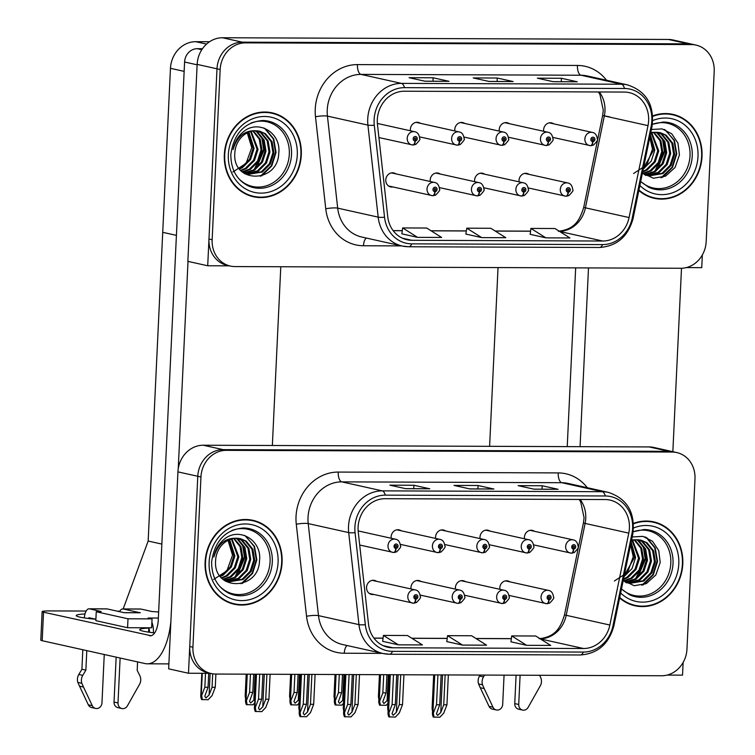 <?xml version="1.0" encoding="UTF-8"?>
<svg xmlns="http://www.w3.org/2000/svg" width="755" height="755" viewBox="0 0 755 755"><rect width="100%" height="100%" fill="white"/><g stroke="black" fill="none" stroke-linecap="round" stroke-linejoin="round"><path stroke-width="1.13" d="M376.585 581.322A7.163 6.38 102.5 0 0 374.518 580.406A7.163 6.38 102.5 0 0 366.552 587.371A7.163 6.38 102.5 0 0 371.413 594.393A7.163 6.38 102.5 0 0 373.678 594.44M421.007 581.492A7.163 6.38 102.5 0 0 418.931 580.576A7.163 6.38 102.5 0 0 410.965 587.541A7.163 6.38 102.5 0 0 411.031 588.976M465.42 581.661A7.163 6.38 102.5 0 0 463.353 580.746A7.163 6.38 102.5 0 0 455.388 587.711A7.163 6.38 102.5 0 0 455.444 589.145M490.014 531.124A7.163 6.38 102.5 0 0 487.947 530.208A7.163 6.38 102.5 0 0 479.982 537.173A7.163 6.38 102.5 0 0 480.038 538.608M445.601 530.954A7.163 6.38 102.5 0 0 443.534 530.038A7.163 6.38 102.5 0 0 435.559 537.003A7.163 6.38 102.5 0 0 435.626 538.438M401.188 530.784A7.163 6.38 102.5 0 0 399.112 529.868A7.163 6.38 102.5 0 0 391.147 536.833A7.163 6.38 102.5 0 0 391.213 538.268M509.842 581.831A7.163 6.38 102.5 0 0 507.766 580.916A7.163 6.38 102.5 0 0 499.801 587.881A7.163 6.38 102.5 0 0 499.867 589.315M534.436 531.293A7.163 6.38 102.5 0 0 532.36 530.378A7.163 6.38 102.5 0 0 524.395 537.343A7.163 6.38 102.5 0 0 524.461 538.777M667.127 675.083L682.529 675.14L683.124 662.437M676.763 452.556A26.869 23.943 102.5 0 0 672.195 452.047L226.264 450.339A26.869 23.943 102.5 0 0 200.953 476.99L192.921 647.214A26.869 23.943 102.5 0 0 211.155 673.535A26.869 23.943 102.5 0 0 215.713 674.045L661.644 675.753A26.869 23.943 102.5 0 0 686.965 649.102L694.987 478.878A26.869 23.943 102.5 0 0 676.763 452.556L653.745 447.441A26.869 23.943 102.5 0 0 649.177 446.932L203.246 445.233A26.869 23.943 102.5 0 0 177.935 471.875L168.648 668.836L188.486 673.252L210.23 673.328M649.177 446.932L669.024 451.339A26.869 23.943 102.5 0 1 673.592 451.849A26.869 23.943 102.5 0 0 669.024 451.339L223.093 449.64A26.869 23.943 102.5 0 0 197.782 476.282L188.486 673.252M498.036 267.572L489.608 446.328M209.569 41.733L195.772 41.685A26.869 23.943 -77.5 0 0 170.46 68.328L162.721 232.323L176.415 235.362L162.721 232.323L148.159 541.052L161.853 544.091M123.169 608.936L148.159 541.052M395.809 173.848A7.163 6.38 102.5 0 0 393.732 172.923A7.163 6.38 102.5 0 0 385.767 179.898A7.163 6.38 102.5 0 0 390.628 186.91A7.163 6.38 102.5 0 0 392.893 186.957M440.222 174.018A7.163 6.38 102.5 0 0 438.155 173.093A7.163 6.38 102.5 0 0 430.18 180.067A7.163 6.38 102.5 0 0 430.246 181.493M484.634 174.188A7.163 6.38 102.5 0 0 482.568 173.263A7.163 6.38 102.5 0 0 474.602 180.237A7.163 6.38 102.5 0 0 474.659 181.662M509.238 123.65A7.163 6.38 102.5 0 0 507.162 122.725A7.163 6.38 102.5 0 0 499.197 129.7A7.163 6.38 102.5 0 0 499.263 131.125M464.816 123.48A7.163 6.38 102.5 0 0 462.749 122.555A7.163 6.38 102.5 0 0 454.774 129.53A7.163 6.38 102.5 0 0 454.84 130.955M420.403 123.31A7.163 6.38 102.5 0 0 418.327 122.386A7.163 6.38 102.5 0 0 410.361 129.36A7.163 6.38 102.5 0 0 410.427 130.785M529.057 174.358A7.163 6.38 102.5 0 0 526.981 173.433A7.163 6.38 102.5 0 0 519.015 180.407A7.163 6.38 102.5 0 0 519.081 181.832M553.651 123.82A7.163 6.38 102.5 0 0 551.584 122.895A7.163 6.38 102.5 0 0 543.609 129.869A7.163 6.38 102.5 0 0 543.676 131.294M207.71 265.769L187.863 261.362L197.149 64.392A26.869 23.943 102.5 0 1 222.461 37.75L668.392 39.458A26.869 23.943 102.5 0 1 672.96 39.968L692.807 44.375A26.869 23.943 102.5 0 0 688.239 43.865L242.308 42.157A26.869 23.943 102.5 0 0 216.996 68.809L207.71 265.769L229.445 265.854M686.342 267.6L701.744 267.657L702.339 254.954M205.115 562.135A42.988 38.307 102.5 0 0 234.276 604.245A42.988 38.307 102.5 0 0 282.087 562.428A42.988 38.307 102.5 0 0 252.925 520.318A42.988 38.307 102.5 0 0 205.115 562.135M232.7 603.858A42.988 38.307 102.5 0 0 237.381 604.34M619.628 597.969A42.988 38.307 102.5 0 0 634.993 605.784A42.988 38.307 102.5 0 0 682.794 563.957A42.988 38.307 102.5 0 0 653.641 521.847A42.988 38.307 102.5 0 0 633.53 523.375M633.407 605.387A42.988 38.307 102.5 0 0 638.088 605.869M358.106 527.122A28.662 25.538 -77.5 0 1 385.107 498.696L605.104 499.546A28.662 25.538 -77.5 0 1 609.974 500.084A28.662 25.538 -77.5 0 1 628.792 533.115L609.861 625.036A28.662 25.538 -77.5 0 1 583.483 648.507L392.666 647.771A28.662 25.538 -77.5 0 1 387.796 647.233A28.662 25.538 -77.5 0 1 368.506 624.111L358.257 532.077A28.662 25.538 -77.5 0 1 358.106 527.122M354.897 527.113A32.238 28.728 102.5 0 0 355.067 532.681L365.326 624.715A32.238 28.728 102.5 0 0 392.496 651.338L583.313 652.065A32.238 28.728 102.5 0 0 612.994 625.659L631.916 533.738A32.238 28.728 102.5 0 0 605.274 495.978L385.267 495.138A32.238 28.728 102.5 0 0 354.897 527.113M672.195 452.047L669.024 451.339L223.093 449.64A26.869 23.943 102.5 0 0 197.782 476.282L189.75 646.516A26.869 23.943 102.5 0 0 207.974 672.828L211.155 673.535M557.511 489.259A7.163 3.19 90.2 0 1 557.756 489.24A7.163 3.19 90.2 0 1 558.068 489.278L542.194 485.748L518.138 485.654L534.021 489.183L558.068 489.278M542.033 489.183L542.194 485.748M429.236 488.768A7.163 3.19 90.2 0 1 429.482 488.749A7.163 3.19 90.2 0 1 429.793 488.787L413.91 485.257L389.863 485.163L405.737 488.693L429.793 488.787M413.749 488.693L413.91 485.257M493.374 489.013A7.163 3.19 90.2 0 1 493.619 488.995A7.163 3.19 90.2 0 1 493.93 489.032L478.057 485.503L454 485.408L469.874 488.938L493.93 489.032M477.887 488.938L478.057 485.503M382.662 641.316L398.376 644.836L422.423 644.93L407.464 635.512L383.417 635.417L382.653 641.344M510.937 641.807L526.65 645.327L550.706 645.421L535.748 636.003L511.692 635.908L510.937 641.835M462.513 645.081L486.569 645.176L471.601 635.757L447.555 635.663L446.79 641.59L462.513 645.081L447.555 635.663M398.376 644.836L383.417 635.417M526.65 645.327L511.692 635.908M656.482 523.083A42.988 38.307 102.5 0 0 652.046 521.535M255.775 521.545A42.988 38.307 102.5 0 0 251.33 519.997M224.329 154.652A42.988 38.307 102.5 0 0 253.491 196.772A42.988 38.307 102.5 0 0 301.302 154.954A42.988 38.307 102.5 0 0 272.14 112.835A42.988 38.307 102.5 0 0 224.329 154.652M251.915 196.376A42.988 38.307 102.5 0 0 256.596 196.857M638.843 190.487A42.988 38.307 102.5 0 0 654.207 198.301A42.988 38.307 102.5 0 0 702.018 156.483A42.988 38.307 102.5 0 0 672.856 114.373A42.988 38.307 102.5 0 0 652.745 115.902M652.631 197.914A42.988 38.307 102.5 0 0 657.312 198.386M377.321 119.639A28.662 25.538 -77.5 0 1 404.321 91.223L624.319 92.063A28.662 25.538 -77.5 0 1 629.189 92.61A28.662 25.538 -77.5 0 1 648.007 125.632L629.075 217.553A28.662 25.538 -77.5 0 1 602.698 241.024L411.881 240.298A28.662 25.538 -77.5 0 1 407.011 239.75A28.662 25.538 -77.5 0 1 387.721 216.628L377.472 124.594A28.662 25.538 -77.5 0 1 377.321 119.639M374.112 119.63A32.238 28.728 102.5 0 0 374.282 125.207L384.54 217.232A32.238 28.728 102.5 0 0 411.711 243.856L602.537 244.592A32.238 28.728 102.5 0 0 632.209 218.186L651.131 126.264A32.238 28.728 102.5 0 0 624.489 88.495L404.482 87.655A32.238 28.728 102.5 0 0 374.112 119.63M695.978 45.083L692.807 44.375A26.869 23.943 102.5 0 0 688.239 43.865L242.308 42.157A26.869 23.943 102.5 0 0 216.996 68.809L208.965 239.033A26.869 23.943 102.5 0 0 227.189 265.354L230.369 266.062A26.869 23.943 102.5 0 0 234.937 266.572L680.868 268.27A26.869 23.943 102.5 0 0 706.18 241.628L714.202 71.395A26.869 23.943 102.5 0 0 695.978 45.083A26.869 23.943 102.5 0 0 691.41 44.573L245.479 42.865A26.869 23.943 102.5 0 0 220.167 69.507L212.146 239.741A26.869 23.943 102.5 0 0 230.369 266.062M576.726 81.785A7.163 3.19 90.2 0 1 576.98 81.757A7.163 3.19 90.2 0 1 577.282 81.795L561.409 78.265L537.352 78.18L553.236 81.7L577.282 81.795M561.248 81.7L561.409 78.265M448.451 81.295A7.163 3.19 90.2 0 1 448.697 81.276A7.163 3.19 90.2 0 1 449.008 81.304L433.125 77.774L409.078 77.689L424.952 81.21L449.008 81.304M432.964 81.21L433.125 77.774M512.588 81.54A7.163 3.19 90.2 0 1 512.834 81.521A7.163 3.19 90.2 0 1 513.145 81.549L497.271 78.02L473.215 77.935L489.089 81.455L513.145 81.549M497.111 81.455L497.271 78.02M401.877 233.833L417.591 237.363L441.637 237.457L426.679 228.029L402.632 227.935L401.868 233.871M530.152 234.324L545.865 237.853L569.921 237.948L554.963 228.52L530.907 228.425L530.152 234.361M481.728 237.608L505.784 237.702L490.826 228.274L466.769 228.18L465.854 234.078L481.728 237.608L466.769 228.18M417.591 237.363L402.632 227.935M545.865 237.853L530.907 228.425M675.706 115.6A42.988 38.307 102.5 0 0 671.261 114.052M274.99 114.071A42.988 38.307 102.5 0 0 270.545 112.523M445.139 674.923L443.732 704.802L440.76 712.503L437.617 715.457L436.456 713.815L439.721 704.792L436.513 704.774L433.313 713.069L432.417 713.607L434.238 674.885M546.95 603.651L547.026 603.67A4.473 1.972 -92.6 0 0 547.262 603.689A4.473 1.972 -92.6 0 0 549.045 599.659A2.237 1.991 102.5 0 0 549.168 595.204A2.237 1.991 102.5 0 0 548.876 599.649L548.989 598.319A0.897 0.802 -77.5 0 1 548.262 597.422A0.897 0.802 -77.5 0 1 549.866 597.431A0.897 0.802 -77.5 0 1 549.055 598.319L549.045 599.659M548.876 599.649A4.473 2.01 93 0 1 546.648 603.689A4.473 2.01 93 0 1 546.497 603.66A6.72 5.983 -77.5 0 1 545.62 603.547A6.72 5.983 -77.5 0 1 541.061 596.96A6.72 5.983 -77.5 0 1 548.536 590.429C551.348 590.844 553.019 593.1 553.557 597.205C554.463 597.582 553.16 599.545 549.668 603.094L547.262 603.689M448.347 674.932L446.941 704.821L443.742 713.107L439.825 717.25L433.228 717.052C432.266 714.296 432.162 712.947 432.917 712.984L434.72 674.885M437.919 674.894L436.513 704.774M441.128 674.904L439.721 704.792M443.732 704.802L446.941 704.821M433.313 713.069L434.031 717.231M571.554 553.113L571.62 553.132A4.473 1.972 -92.6 0 0 571.856 553.151A4.473 1.972 -92.6 0 0 573.64 549.121A2.237 1.991 102.5 0 0 573.762 544.666A2.237 1.991 102.5 0 0 573.47 549.111L573.583 547.781A0.897 0.802 -77.5 0 1 572.856 546.884A0.897 0.802 -77.5 0 1 574.461 546.894A0.897 0.802 -77.5 0 1 573.649 547.781L573.64 549.121M573.47 549.111A4.473 2.01 93 0 1 571.252 553.151A4.473 2.01 93 0 1 571.101 553.122A6.72 5.983 -77.5 0 1 570.214 553.009A6.72 5.983 -77.5 0 1 565.665 546.422A6.72 5.983 -77.5 0 1 573.13 539.891C575.942 540.306 577.613 542.562 578.151 546.667C579.057 547.045 577.764 549.008 574.262 552.556L571.856 553.151M432.672 708.077L432.077 708.681L432.539 711.078M388.164 697.809L387.098 700.583L383.946 703.537L382.785 701.895L386.06 692.863L382.851 692.854L379.652 701.15L378.755 701.678L380.029 674.677M566.174 196.168L566.241 196.187A4.473 1.972 -92.6 0 0 566.476 196.206A4.473 1.972 -92.6 0 0 568.26 192.176A2.237 1.991 102.5 0 0 568.383 187.721A2.237 1.991 102.5 0 0 568.09 192.176L568.204 190.836A0.897 0.802 -77.5 0 1 567.477 189.949A0.897 0.802 -77.5 0 1 569.081 189.949A0.897 0.802 -77.5 0 1 568.27 190.836L568.26 192.176M568.09 192.176A4.473 2.01 93 0 1 565.873 196.206A4.473 2.01 93 0 1 565.721 196.187A6.72 5.983 -77.5 0 1 564.834 196.064A6.72 5.983 -77.5 0 1 560.285 189.486A6.72 5.983 -77.5 0 1 567.751 182.955C570.563 183.371 572.233 185.626 572.771 189.731C573.677 190.1 572.384 192.063 568.883 195.611L566.476 196.206M380.501 674.677L379.255 701.065C378.5 701.017 378.604 702.376 379.557 705.123L386.164 705.33L387.9 703.49M383.71 674.687L382.851 692.854M386.919 674.706L386.06 692.863M379.652 701.15L380.369 705.302M590.769 145.63L590.835 145.649A4.473 1.972 -92.6 0 0 591.071 145.668A4.473 1.972 -92.6 0 0 592.854 141.638A2.237 1.991 102.5 0 0 592.977 137.184A2.237 1.991 102.5 0 0 592.684 141.638L592.798 140.298A0.897 0.802 -77.5 0 1 592.071 139.411A0.897 0.802 -77.5 0 1 593.675 139.411A0.897 0.802 -77.5 0 1 592.873 140.298L592.854 141.638M592.684 141.638A4.473 2.01 93 0 1 590.467 145.668A4.473 2.01 93 0 1 590.316 145.649A6.72 5.983 -77.5 0 1 589.438 145.526A6.72 5.983 -77.5 0 1 584.88 138.948A6.72 5.983 -77.5 0 1 592.345 132.418C595.157 132.833 596.827 135.088 597.365 139.194C598.271 139.562 596.978 141.525 593.487 145.073L591.071 145.668M379.01 696.157L378.415 696.761L378.868 699.158M546.346 145.46L546.422 145.479A4.473 1.972 -92.6 0 0 546.658 145.498A4.473 1.972 -92.6 0 0 548.441 141.468A2.237 1.991 102.5 0 0 548.564 137.014A2.237 1.991 102.5 0 0 548.262 141.468L548.385 140.128A0.897 0.802 -77.5 0 1 547.658 139.241A0.897 0.802 -77.5 0 1 549.262 139.241A0.897 0.802 -77.5 0 1 548.451 140.128L548.441 141.468M548.262 141.468A4.473 2.01 93 0 1 546.044 145.498A4.473 2.01 93 0 1 545.893 145.479A6.72 5.983 -77.5 0 1 545.016 145.356A6.72 5.983 -77.5 0 1 540.457 138.778A6.72 5.983 -77.5 0 1 547.932 132.248C550.744 132.663 552.415 134.918 552.953 139.024C553.859 139.392 552.556 141.355 549.064 144.903L546.658 145.498M334.597 695.987L334.003 696.591L334.456 698.988M501.933 145.29L502.009 145.309A4.473 1.972 -92.6 0 0 502.235 145.328A4.473 1.972 -92.6 0 0 504.029 141.298A2.237 1.991 102.5 0 0 504.151 136.844A2.237 1.991 102.5 0 0 503.849 141.298L503.962 139.958A0.897 0.802 -77.5 0 1 503.236 139.071A0.897 0.802 -77.5 0 1 504.84 139.071A0.897 0.802 -77.5 0 1 504.038 139.958L504.029 141.298M503.849 141.298A4.473 2.01 93 0 1 501.631 145.328A4.473 2.01 93 0 1 501.48 145.309A6.72 5.983 -77.5 0 1 500.603 145.186A6.72 5.983 -77.5 0 1 496.044 138.609A6.72 5.983 -77.5 0 1 503.519 132.078C506.322 132.493 508.002 134.749 508.53 138.854C509.436 139.222 508.143 141.185 504.651 144.734L502.235 145.328M290.175 695.817L289.58 696.421L290.043 698.819M457.521 145.12L457.587 145.139A4.473 1.972 -92.6 0 0 457.823 145.158A4.473 1.972 -92.6 0 0 459.606 141.128A2.237 1.991 102.5 0 0 459.729 136.674A2.237 1.991 102.5 0 0 459.436 141.128L459.55 139.788A0.897 0.802 -77.5 0 1 458.823 138.901A0.897 0.802 -77.5 0 1 460.427 138.901A0.897 0.802 -77.5 0 1 459.616 139.788L459.606 141.128M459.436 141.128A4.473 2.01 93 0 1 457.209 145.158A4.473 2.01 93 0 1 457.068 145.139A6.72 5.983 -77.5 0 1 456.18 145.017A6.72 5.983 -77.5 0 1 451.632 138.439A6.72 5.983 -77.5 0 1 459.097 131.908C461.909 132.323 463.579 134.579 464.117 138.684C465.023 139.052 463.73 141.015 460.229 144.564L457.823 145.158M245.762 695.648L245.167 696.252L245.62 698.649M212.693 673.819L212.061 687.276L209.097 694.977L205.945 697.931L204.784 696.289L208.05 687.267L204.85 687.248L201.651 695.544L200.745 696.082L201.821 673.3M413.098 144.951L413.174 144.969A4.473 1.972 -92.6 0 0 413.41 144.988A4.473 1.972 -92.6 0 0 415.193 140.959A2.237 1.991 102.5 0 0 415.316 136.504A2.237 1.991 102.5 0 0 415.014 140.959L415.127 139.618A0.897 0.802 -77.5 0 1 414.41 138.731A0.897 0.802 -77.5 0 1 416.014 138.731A0.897 0.802 -77.5 0 1 415.203 139.618L415.193 140.959M415.014 140.959A4.473 2.01 93 0 1 412.796 144.988A4.473 2.01 93 0 1 412.645 144.969A6.72 5.983 -77.5 0 1 411.768 144.847A6.72 5.983 -77.5 0 1 407.209 138.269A6.72 5.983 -77.5 0 1 414.684 131.738C417.487 132.153 419.167 134.409 419.704 138.514C420.601 138.882 419.308 140.845 415.816 144.394L413.41 144.988M215.892 674.045L215.269 687.295L212.07 695.582L208.154 699.725L201.557 699.526C200.603 696.771 200.5 695.421 201.255 695.459L202.293 673.3M205.502 673.318L204.85 687.248M208.71 673.328L208.05 687.267M212.061 687.276L215.269 687.295M201.651 695.544L202.359 699.706M527.132 552.943L527.207 552.962A4.473 1.972 -92.6 0 0 527.443 552.981A4.473 1.972 -92.6 0 0 529.227 548.951A2.237 1.991 102.5 0 0 529.349 544.497A2.237 1.991 102.5 0 0 529.047 548.942L529.17 547.611A0.897 0.802 -77.5 0 1 528.443 546.714A0.897 0.802 -77.5 0 1 530.048 546.724A0.897 0.802 -77.5 0 1 529.236 547.611L529.227 548.951M529.047 548.942A4.473 2.01 93 0 1 526.83 552.981A4.473 2.01 93 0 1 526.679 552.953A6.72 5.983 -77.5 0 1 525.801 552.839A6.72 5.983 -77.5 0 1 521.243 546.252A6.72 5.983 -77.5 0 1 528.717 539.721C531.52 540.136 533.2 542.392 533.738 546.497C534.634 546.875 533.341 548.838 529.85 552.386L527.443 552.981M388.259 707.907L387.664 708.511L388.117 710.908M482.719 552.773L482.785 552.792A4.473 1.972 -92.6 0 0 483.021 552.811A4.473 1.972 -92.6 0 0 484.804 548.781A2.237 1.991 102.5 0 0 484.927 544.327A2.237 1.991 102.5 0 0 484.634 548.772L484.748 547.441A0.897 0.802 -77.5 0 1 484.021 546.544A0.897 0.802 -77.5 0 1 485.625 546.554A0.897 0.802 -77.5 0 1 484.823 547.441L484.804 548.781M484.634 548.772A4.473 2.01 93 0 1 482.417 552.811A4.473 2.01 93 0 1 482.266 552.783A6.72 5.983 -77.5 0 1 481.388 552.669A6.72 5.983 -77.5 0 1 476.83 546.082A6.72 5.983 -77.5 0 1 484.295 539.551C487.107 539.967 488.778 542.222 489.315 546.327C490.222 546.705 488.929 548.668 485.437 552.216L483.021 552.811M343.846 707.737L343.242 708.341L343.704 710.738M438.296 552.603L438.372 552.622A4.473 1.972 -92.6 0 0 438.608 552.641A4.473 1.972 -92.6 0 0 440.391 548.611A2.237 1.991 102.5 0 0 440.514 544.157A2.237 1.991 102.5 0 0 440.212 548.602L440.335 547.271A0.897 0.802 -77.5 0 1 439.608 546.375A0.897 0.802 -77.5 0 1 441.213 546.384A0.897 0.802 -77.5 0 1 440.401 547.271L440.391 548.611M440.212 548.602A4.473 2.01 93 0 1 437.994 552.641A4.473 2.01 93 0 1 437.843 552.613A6.72 5.983 -77.5 0 1 436.966 552.5A6.72 5.983 -77.5 0 1 432.407 545.912A6.72 5.983 -77.5 0 1 439.882 539.381C442.694 539.797 444.365 542.052 444.903 546.158C445.809 546.535 444.506 548.498 441.014 552.047L438.608 552.641M299.424 707.567L298.829 708.171L299.282 710.568M266.902 674.243L265.722 699.206L262.759 706.897L259.607 709.851L258.446 708.209L261.721 699.187L258.512 699.177L255.313 707.473L254.416 708.001L256.002 674.196M393.884 552.433L393.959 552.452A4.473 1.972 -92.6 0 0 394.185 552.471A4.473 1.972 -92.6 0 0 395.979 548.441A2.237 1.991 102.5 0 0 396.101 543.987A2.237 1.991 102.5 0 0 395.799 548.432L395.913 547.101A0.897 0.802 -77.5 0 1 395.186 546.205A0.897 0.802 -77.5 0 1 396.79 546.214A0.897 0.802 -77.5 0 1 395.988 547.101L395.979 548.441M395.799 548.432A4.473 2.01 93 0 1 393.582 552.471A4.473 2.01 93 0 1 393.43 552.443A6.72 5.983 -77.5 0 1 392.553 552.33A6.72 5.983 -77.5 0 1 387.995 545.742A6.72 5.983 -77.5 0 1 395.469 539.212C398.272 539.627 399.952 541.882 400.49 545.988C401.386 546.365 400.093 548.328 396.601 551.877L394.185 552.471M270.111 674.253L268.931 699.215L265.732 707.51L261.815 711.644L255.218 711.446C254.265 708.7 254.161 707.341 254.916 707.378L256.483 674.206M259.692 674.215L258.512 699.177M262.891 674.224L261.721 699.187M265.722 699.206L268.931 699.215M255.313 707.473L256.03 711.625M400.726 674.753L399.31 704.632L396.347 712.333L393.195 715.287L392.034 713.645L395.309 704.623L392.1 704.604L388.9 712.899L387.995 713.437L389.825 674.715M502.537 603.481L502.613 603.5A4.473 1.972 -92.6 0 0 502.849 603.519A4.473 1.972 -92.6 0 0 504.633 599.489A2.237 1.991 102.5 0 0 504.755 595.034A2.237 1.991 102.5 0 0 504.453 599.479L504.566 598.149A0.897 0.802 -77.5 0 1 503.849 597.252A0.897 0.802 -77.5 0 1 505.444 597.262A0.897 0.802 -77.5 0 1 504.642 598.149L504.633 599.489M504.453 599.479A4.473 2.01 93 0 1 502.235 603.519A4.473 2.01 93 0 1 502.084 603.49A6.72 5.983 -77.5 0 1 501.207 603.377A6.72 5.983 -77.5 0 1 496.648 596.79A6.72 5.983 -77.5 0 1 504.123 590.259C506.926 590.674 508.606 592.93 509.144 597.035C510.04 597.413 508.747 599.376 505.255 602.924L502.849 603.519M403.925 674.762L402.519 704.651L399.32 712.937L395.403 717.08L388.806 716.882C387.853 714.126 387.749 712.777 388.504 712.814L390.297 674.715M393.506 674.725L392.1 704.604M396.715 674.734L395.309 704.623M399.31 704.632L402.519 704.651M388.9 712.899L389.608 717.061M356.303 674.583L354.897 704.462L351.924 712.163L348.782 715.117L347.621 713.475L350.886 704.453L347.677 704.434L344.478 712.729L343.582 713.267L345.412 674.545M458.125 603.311L458.191 603.33A4.473 1.972 -92.6 0 0 458.427 603.349A4.473 1.972 -92.6 0 0 460.21 599.319A2.237 1.991 102.5 0 0 460.333 594.865A2.237 1.991 102.5 0 0 460.04 599.31L460.154 597.979A0.897 0.802 -77.5 0 1 459.427 597.082A0.897 0.802 -77.5 0 1 461.031 597.092A0.897 0.802 -77.5 0 1 460.22 597.979L460.21 599.319M460.04 599.31A4.473 2.01 93 0 1 457.823 603.349A4.473 2.01 93 0 1 457.672 603.32A6.72 5.983 -77.5 0 1 456.784 603.207A6.72 5.983 -77.5 0 1 452.236 596.62A6.72 5.983 -77.5 0 1 459.701 590.089C462.513 590.504 464.183 592.76 464.721 596.865C465.627 597.243 464.334 599.206 460.833 602.754L458.427 603.349M359.512 674.592L358.106 704.481L354.907 712.767L350.99 716.91L344.393 716.712C343.431 713.956 343.336 712.607 344.082 712.644L345.884 674.545M349.093 674.555L347.677 704.434M352.292 674.564L350.886 704.453M354.897 704.462L358.106 704.481M344.478 712.729L345.195 716.891M311.891 674.413L310.484 704.292L307.511 711.993L304.359 714.947L303.199 713.305L306.473 704.283L303.265 704.264L300.065 712.56L299.169 713.097L300.99 674.375M413.702 603.141L413.778 603.16A4.473 1.972 -92.6 0 0 414.014 603.179A4.473 1.972 -92.6 0 0 415.797 599.149A2.237 1.991 102.5 0 0 415.92 594.695A2.237 1.991 102.5 0 0 415.618 599.14L415.741 597.809A0.897 0.802 -77.5 0 1 415.014 596.912A0.897 0.802 -77.5 0 1 416.618 596.922A0.897 0.802 -77.5 0 1 415.807 597.809L415.797 599.149M415.618 599.14A4.473 2.01 93 0 1 413.4 603.179A4.473 2.01 93 0 1 413.249 603.151A6.72 5.983 -77.5 0 1 412.372 603.037A6.72 5.983 -77.5 0 1 407.813 596.45A6.72 5.983 -77.5 0 1 415.288 589.919C418.1 590.334 419.771 592.59 420.308 596.695C421.205 597.073 419.912 599.036 416.42 602.584L414.014 603.179M315.099 674.423L313.684 704.311L310.484 712.597L306.577 716.74L299.971 716.542C299.018 713.786 298.914 712.437 299.669 712.475L301.462 674.375M304.671 674.385L303.265 704.264M307.88 674.394L306.473 704.283M310.484 704.292L313.684 704.311M300.065 712.56L300.783 716.721M343.752 697.639L342.676 700.413L339.533 703.367L338.372 701.725L341.637 692.694L338.438 692.684L335.239 700.98L334.333 701.508L335.607 674.508M521.752 195.998L521.828 196.017A4.473 1.972 -92.6 0 0 522.064 196.036A4.473 1.972 -92.6 0 0 523.847 192.006A2.237 1.991 102.5 0 0 523.97 187.551A2.237 1.991 102.5 0 0 523.668 192.006L523.791 190.666A0.897 0.802 -77.5 0 1 523.064 189.779A0.897 0.802 -77.5 0 1 524.668 189.779A0.897 0.802 -77.5 0 1 523.857 190.666L523.847 192.006M523.668 192.006A4.473 2.01 93 0 1 521.45 196.036A4.473 2.01 93 0 1 521.299 196.017A6.72 5.983 -77.5 0 1 520.422 195.894A6.72 5.983 -77.5 0 1 515.863 189.316A6.72 5.983 -77.5 0 1 523.338 182.786C526.141 183.201 527.82 185.456 528.358 189.562C529.255 189.93 527.962 191.893 524.47 195.441L522.064 196.036M336.079 674.508L334.843 700.895C334.087 700.848 334.191 702.207 335.144 704.953L341.741 705.161L343.487 703.32M339.288 674.517L338.438 692.684M342.496 674.536L341.637 692.694M335.239 700.98L335.947 705.132M299.329 697.469L298.263 700.244L295.12 703.198L293.959 701.555L297.225 692.524L294.016 692.514L290.817 700.81L289.92 701.338L291.194 674.338M477.339 195.828L477.405 195.847A4.473 1.972 -92.6 0 0 477.641 195.866A4.473 1.972 -92.6 0 0 479.425 191.836A2.237 1.991 102.5 0 0 479.548 187.382A2.237 1.991 102.5 0 0 479.255 191.836L479.368 190.496A0.897 0.802 -77.5 0 1 478.642 189.609A0.897 0.802 -77.5 0 1 480.246 189.609A0.897 0.802 -77.5 0 1 479.444 190.496L479.425 191.836M479.255 191.836A4.473 2.01 93 0 1 477.037 195.866A4.473 2.01 93 0 1 476.886 195.847A6.72 5.983 -77.5 0 1 476.009 195.724A6.72 5.983 -77.5 0 1 471.45 189.146A6.72 5.983 -77.5 0 1 478.915 182.616C481.728 183.031 483.398 185.286 483.936 189.392C484.842 189.76 483.549 191.723 480.057 195.271L477.641 195.866M291.666 674.338L290.42 700.725C289.665 700.678 289.769 702.037 290.732 704.783L297.328 704.991L299.065 703.15M294.875 674.347L294.016 692.514M298.083 674.366L297.225 692.524M290.817 700.81L291.534 704.962M254.916 697.299L253.85 700.074L250.698 703.028L249.537 701.386L252.812 692.354L249.603 692.344L246.404 700.64L245.498 701.168L246.772 674.168M432.917 195.658L432.993 195.677A4.473 1.972 -92.6 0 0 433.228 195.696A4.473 1.972 -92.6 0 0 435.012 191.666A2.237 1.991 102.5 0 0 435.135 187.212A2.237 1.991 102.5 0 0 434.833 191.666L434.955 190.326A0.897 0.802 -77.5 0 1 434.229 189.439A0.897 0.802 -77.5 0 1 435.833 189.439A0.897 0.802 -77.5 0 1 435.022 190.326L435.012 191.666M434.833 191.666A4.473 2.01 93 0 1 432.615 195.696A4.473 2.01 93 0 1 432.464 195.677A6.72 5.983 -77.5 0 1 431.586 195.554A6.72 5.983 -77.5 0 1 427.028 188.977A6.72 5.983 -77.5 0 1 434.502 182.446C437.315 182.861 438.985 185.117 439.523 189.222C440.429 189.59 439.127 191.553 435.635 195.101L433.228 195.696M247.253 674.168L246.007 700.555C245.252 700.508 245.356 701.867 246.309 704.613L252.906 704.821L254.652 702.981M250.462 674.177L249.603 692.344M253.661 674.196L252.812 692.354M246.404 700.64L247.111 704.792M154.671 632.907A35.825 3.105 -177.3 0 1 139.741 629.679A35.825 3.105 -177.3 0 1 148.782 628.047L147.631 627.792M148.782 628.047L148.593 632.143M202.472 48.716L197.244 48.697L201.802 49.707M188.014 261.4L178.237 468.789M280.784 266.741L272.357 445.497M168.875 663.89L147.3 663.815A53.737 23.943 -89.8 0 1 144.988 663.551L42.186 640.712A13.43 1.161 -177.3 0 1 40.798 640.127L42.138 611.607A13.43 1.161 2.7 0 0 43.535 612.192L151.057 635.738M119.828 611.191A13.43 1.161 2.7 0 0 118.554 611.182L117.308 611.173M86.155 611.05L49.604 610.918A13.43 1.161 2.7 0 0 42.138 611.607M88.42 618.487A1.793 0.802 90.2 0 1 89.071 617.76A1.793 0.802 90.2 0 1 89.147 617.769L95.894 619.27A35.825 3.105 -177.3 0 1 76.236 615.57A35.825 3.105 -177.3 0 1 84.994 613.957M149.509 635.738A17.912 7.984 90.2 0 0 150.283 635.823A17.912 7.984 90.2 0 0 158.286 619.676L184.588 62.023A13.43 11.967 -77.5 0 1 197.244 48.697M147.3 663.815A53.737 23.943 -89.8 0 0 170.875 621.497M588.494 267.921L580.067 446.667M681.501 268.27L672.847 451.688M567.231 446.62L575.669 267.874M149.405 632.265A4.473 1.991 -89.8 0 0 149.443 631.822A4.473 1.991 -89.8 0 0 148.66 627.792M89.562 608.86A10.749 4.785 -89.8 0 0 89.099 608.804L106.738 608.879A10.749 4.785 90.2 0 1 107.201 608.926L89.562 608.86L101.142 611.522L96.253 611.748L95.828 620.657L127.586 627.716L151.632 627.801L151.897 622.299A13.43 5.983 90.2 0 1 153.407 632.699A13.43 5.983 90.2 0 1 153.407 632.765M123.98 612.654L139.732 612.72A13.43 5.983 90.2 0 1 140.307 612.777L124.273 612.72L107.201 608.926M123.235 608.992A10.749 4.785 -89.8 0 0 122.772 608.936L140.411 609.002A10.749 4.785 90.2 0 1 140.874 609.058L123.235 608.992L140.307 612.777M122.772 608.936A10.749 4.785 -89.8 0 0 119.564 611.673M116.157 657.143L114.033 702.056A5.719 5.096 102.5 0 0 117.912 707.662L121.885 708.539A5.719 5.096 -77.5 0 1 118.007 702.943L114.033 702.056M120.12 658.03L118.007 702.943M92.28 705.689L88.316 704.811L79.53 686.172L83.503 687.05L92.28 705.689A5.719 5.096 -77.5 0 0 95.611 708.445A5.719 5.096 -77.5 0 0 101.972 702.877L104.256 654.5M151.897 622.299L152.057 618.892L148.084 618.015L158.361 618.052M82.824 649.734L81.908 669.26L85.872 670.138L82.776 675.357A8.956 7.984 102.5 0 0 81.823 683.294L83.503 687.05M88.316 704.811A5.719 5.096 102.5 0 0 91.638 707.558L95.611 708.445M79.53 686.172L77.85 682.416L81.823 683.294M82.776 675.357L78.813 674.47A8.956 7.984 102.5 0 0 77.85 682.416M78.813 674.47L81.908 669.26M89.099 608.804A10.749 4.785 -89.8 0 0 84.334 617.93M86.797 650.621L85.872 670.138M96.253 611.748L128.001 618.798L127.586 627.716M128.001 618.798L152.057 618.892M158.654 611.984L151.991 611.522L140.874 609.058M121.885 708.539A5.719 5.096 -77.5 0 0 127.425 705.821L139.996 683.52A8.956 7.984 102.5 0 0 139.788 675.574L137.184 670.336L137.58 661.909M516.09 675.197L514.75 703.594A5.719 5.096 102.5 0 0 518.628 709.19L522.602 710.077A5.719 5.096 -77.5 0 1 518.723 704.472L514.75 703.594M520.101 675.206L518.723 704.472M492.996 707.218L489.023 706.34L480.246 687.701L484.21 688.588L492.996 707.218A5.719 5.096 -77.5 0 0 496.328 709.974A5.719 5.096 -77.5 0 0 502.688 704.415L504.066 675.149M489.023 706.34A5.719 5.096 102.5 0 0 492.354 709.096L496.328 709.974M480.246 687.701L478.566 683.945L482.539 684.823L484.21 688.588M484.568 675.074L483.493 676.886L479.519 676.008A8.956 7.984 102.5 0 0 478.566 683.945M479.519 676.008L480.086 675.055M483.493 676.886A8.956 7.984 102.5 0 0 482.539 684.823M522.602 710.077A5.719 5.096 -77.5 0 0 528.141 707.359L540.712 685.049A8.956 7.984 102.5 0 0 540.505 677.103L539.598 675.281M231.785 530.529A33.135 29.53 -77.5 0 1 270.092 561.692A33.135 29.53 -77.5 0 1 251.094 591.741A33.135 29.53 -77.5 0 1 219.46 586.04M205.52 562.135A42.544 37.901 -77.5 0 1 252.831 520.752A42.544 37.901 -77.5 0 1 281.681 562.428A42.544 37.901 -77.5 0 1 234.371 603.811A42.544 37.901 -77.5 0 1 205.52 562.135M246.649 519.525A42.544 37.901 -77.5 0 1 249.65 520.044L252.831 520.752M236.711 538.24C225.386 537.72 217.761 543.996 213.854 557.077C215.213 549.885 218.554 544.034 223.867 539.532C238.674 526.386 262.287 539.985 259.503 560.88C258.616 591.042 212.834 591.476 215.619 560.437A22.386 19.951 102.5 0 1 236.711 538.24L240.392 538.636L246.262 541.184L252.887 549.3L254.718 560.37L251.17 571.431L243.119 579.481L228.699 581.907L224.075 580.227M213.646 579.481L226.906 570.799L232.531 555.17L228.048 540.335M229.652 539.608L234.871 555.963L231.323 567.024L223.272 575.074L220.366 576.509M229.067 539.853L233.88 555.746L230.332 566.797L222.281 574.857L220.007 576.027M231.945 538.853L238.835 556.85L235.296 567.902L227.246 575.961L221.828 578.217M231.379 539.013L237.844 556.624L234.305 567.684L226.255 575.735L221.47 577.82M234.154 538.409L240.977 546.648L242.808 557.728L239.269 568.789L231.209 576.839L223.272 579.576M233.606 538.494L240.052 546.582L241.817 557.511L238.269 568.562L230.218 576.622L222.914 579.264M236.315 538.24L238.325 539.419L244.95 547.535L246.772 558.606L243.233 569.666L235.182 577.717L224.82 580.595M235.777 538.258L237.334 539.202L243.95 547.309L245.781 558.389L242.242 569.449L234.192 577.499L224.358 580.369M238.382 538.315L242.298 540.306L248.914 548.413L250.745 559.493L247.206 570.553L239.156 578.604L226.736 581.359M226.226 581.293L225.386 581.161M237.872 538.268L241.298 540.08L247.923 548.196L249.754 559.276L246.215 570.327L238.155 578.387L226.255 581.19M225.745 581.142L225.264 581.076M239.892 538.532L245.271 540.967L251.896 549.074L253.718 560.153L250.179 571.214L242.129 579.264L228.199 581.794M234.371 603.811L231.2 603.103A42.544 37.901 -77.5 0 1 228.255 602.311M244.979 535.635L254.52 546.403L256.823 559.899L252.585 573.356L242.553 583.351M243.818 546.998L244.913 557.247L237.353 575.235M244.214 535.37L245.904 536.409L254.029 546.29L256.322 559.785L252.085 573.253L241.1 583.775M242.544 544.657L244.422 557.143L235.041 576.971M652.405 124.32A33.135 29.53 -77.5 0 1 690.023 155.747A33.135 29.53 -77.5 0 1 671.865 185.362A33.135 29.53 -77.5 0 1 640.712 181.408M652.773 116.355A42.544 37.901 -77.5 0 1 672.752 114.807A42.544 37.901 -77.5 0 1 701.612 156.483A42.544 37.901 -77.5 0 1 654.302 197.867A42.544 37.901 -77.5 0 1 638.947 189.996M666.58 113.571A42.544 37.901 -77.5 0 1 669.581 114.099L672.752 114.807M651.405 129.482L662.135 128.897L671.695 133.767L677.952 143.12L679.434 154.935L675.055 167.497L665.476 176.17L653.377 178.237L642.458 172.952M633.577 173.537L646.837 164.845L652.462 149.226L649.8 137.268M650.357 134.579L654.802 150.019L651.272 161.051L643.251 169.101M650.178 135.466L653.802 149.801L643.449 168.12M651.867 132.908L658.766 150.896L655.227 161.957L647.177 170.007L642.647 172.017M651.31 133.059L657.775 150.679L654.236 161.74L646.186 169.79L642.769 171.423M654.085 132.465L660.908 140.704L662.739 151.783L659.191 162.835L651.14 170.894L643.203 173.622M653.537 132.54L659.983 140.638L661.748 151.566L658.2 162.618L650.149 170.668L642.845 173.32M656.237 132.295L658.256 133.475L664.872 141.591L666.703 152.661L663.164 163.722L655.113 171.772L644.751 174.65M655.708 132.314L657.265 133.257L663.881 141.364L665.712 152.444L662.173 163.505L654.123 171.555L644.289 174.424M658.313 132.37L662.22 134.362L668.845 142.469L670.676 153.548L667.137 164.599L659.077 172.659L646.667 175.415M646.157 175.349L645.317 175.217M657.803 132.323L661.229 134.135L667.854 142.251L669.685 153.322L666.137 164.382L658.086 172.433L646.186 175.245M645.676 175.188L645.195 175.132M650.621 133.276A22.386 19.951 102.5 0 1 656.642 132.295L660.323 132.682L666.193 135.239L672.818 143.346L674.64 154.426L671.101 165.487L663.05 173.537L648.62 175.962L644.006 174.282M659.823 132.587L665.202 135.022L671.818 143.129L673.649 154.209L670.11 165.26L662.059 173.32L648.13 175.839M656.642 132.295L650.81 132.389M654.302 197.867L651.131 197.159A42.544 37.901 -77.5 0 1 648.186 196.366M664.91 129.69L674.451 140.458L676.754 153.945L672.516 167.412L662.484 177.406M663.739 141.053L664.844 151.302L657.284 169.28M664.145 129.426L665.834 130.464L673.96 140.345L676.253 153.841L672.016 167.308L661.031 177.831M662.475 138.712L664.343 151.189L654.972 171.026M633.19 531.803A33.135 29.53 -77.5 0 1 670.808 563.221A33.135 29.53 -77.5 0 1 652.65 592.845A33.135 29.53 -77.5 0 1 621.497 588.881M633.558 523.828A42.544 37.901 -77.5 0 1 653.537 522.281A42.544 37.901 -77.5 0 1 682.397 563.957A42.544 37.901 -77.5 0 1 635.087 605.34A42.544 37.901 -77.5 0 1 619.732 597.469M647.356 521.054A42.544 37.901 -77.5 0 1 650.366 521.582L653.537 522.281M632.19 536.956L642.92 536.371L652.48 541.241L658.737 550.603L660.219 562.418L655.84 574.98L646.261 583.653L634.162 585.72L623.243 580.435M614.362 581.01L627.622 572.328L633.247 556.699L630.585 544.751M631.142 542.062L635.578 557.501L632.058 568.534L624.036 576.584M630.963 542.939L634.587 557.275L624.234 575.593M632.652 540.382L639.551 558.379L636.012 569.44L627.962 577.49L623.432 579.491M632.086 540.542L638.56 558.162L635.021 569.213L626.961 577.273L623.554 578.896M634.87 539.938L641.693 548.187L643.524 559.257L639.976 570.318L631.926 578.368L623.979 581.105M634.323 540.023L640.769 548.121L642.524 559.04L638.985 570.101L630.935 578.151L623.63 580.793M637.022 539.768L639.041 540.957L645.657 549.064L647.488 560.144L643.949 571.195L635.899 579.255L625.536 582.124M636.493 539.787L638.051 540.731L644.666 548.847L646.497 559.917L642.958 570.978L634.908 579.028L625.065 581.897M639.098 539.844L643.005 541.835L649.63 549.951L651.461 561.022L647.913 572.082L639.862 580.133L627.452 582.888M626.943 582.832L626.103 582.69M638.579 539.806L642.014 541.618L648.639 549.725L650.47 560.805L646.922 571.865L638.872 579.915L626.971 582.718M626.461 582.671L625.98 582.615M631.406 540.759A22.386 19.951 102.5 0 1 637.428 539.768L641.108 540.165L646.978 542.722L653.594 550.829L655.425 561.909L651.886 572.96L643.836 581.02L629.406 583.436L624.791 581.756M640.608 540.061L645.987 542.496L652.603 550.612L654.434 561.682L650.895 572.743L642.845 580.793L628.915 583.322M637.428 539.768L631.595 539.872M635.087 605.34L631.916 604.632A42.544 37.901 -77.5 0 1 628.972 603.84M645.695 537.173L647.11 538.051L655.236 547.932L657.539 561.427L653.302 574.895L643.269 584.889M644.525 548.536L645.629 558.785L638.069 576.763M644.921 536.909L646.61 537.947L654.745 547.828L657.039 561.314L652.801 574.781L641.816 585.304M643.26 546.186L645.129 558.672L635.757 578.5M251.009 123.056A33.135 29.53 -77.5 0 1 289.307 154.209A33.135 29.53 -77.5 0 1 270.309 184.258A33.135 29.53 -77.5 0 1 238.674 178.567M224.735 154.662A42.544 37.901 -77.5 0 1 272.045 113.278A42.544 37.901 -77.5 0 1 300.896 154.945A42.544 37.901 -77.5 0 1 253.595 196.328A42.544 37.901 -77.5 0 1 224.735 154.662M265.864 112.042A42.544 37.901 -77.5 0 1 268.865 112.57L272.045 113.278M255.926 130.757C244.601 130.237 236.976 136.523 233.069 149.594C234.428 142.402 237.768 136.551 243.082 132.049C257.889 118.903 281.502 132.502 278.727 153.407C277.831 183.559 232.049 183.994 234.833 152.963A22.386 19.951 102.5 0 1 255.926 130.757L259.607 131.153L265.477 133.71L272.102 141.817L273.933 152.897L270.384 163.948L262.334 172.008L247.914 174.424L243.289 172.753M232.861 172.008L246.13 163.316L251.745 147.687L247.272 132.861M248.867 132.134L254.086 148.49L250.547 159.541L242.487 167.601L239.58 169.035M248.282 132.38L253.095 148.263L249.546 159.324L241.496 167.374L239.222 168.544M251.16 131.37L258.05 149.367L254.511 160.428L246.46 168.478L241.053 170.734M250.594 131.53L257.059 149.15L253.52 160.202L245.469 168.261L240.685 170.337M253.378 130.926L260.192 139.175L262.023 150.254L258.484 161.306L250.434 169.356L242.487 172.093M252.831 131.011L259.267 139.109L261.032 150.028L257.493 161.089L249.433 169.139L242.138 171.781M255.53 130.757L257.54 131.946L264.165 140.053L265.996 151.132L262.447 162.193L254.397 170.243L244.044 173.112M254.992 130.775L256.549 131.719L263.174 139.835L264.996 150.915L261.457 161.966L253.406 170.026L243.572 172.895M257.597 130.832L261.513 132.823L268.129 140.94L269.96 152.01L266.421 163.071L258.37 171.121L245.951 173.876M245.441 173.82L244.601 173.678M257.087 130.794L260.522 132.606L267.138 140.713L268.969 151.793L265.43 162.853L257.38 170.904L245.469 173.707M244.96 173.659L244.478 173.603M259.107 131.049L264.486 133.484L271.111 141.6L272.942 152.67L269.393 163.731L261.343 171.781L247.414 174.311M253.595 196.328L250.415 195.63A42.544 37.901 -77.5 0 1 247.47 194.828M264.203 128.161L265.618 129.039L273.744 138.92L276.037 152.416L271.8 165.883L261.777 175.877M263.033 139.524L264.127 149.773L256.568 167.752M263.429 127.897L265.118 128.935L273.244 138.816L275.537 152.302L271.309 165.77L260.315 176.293M261.759 137.174L263.637 149.66L254.256 169.488M177.935 471.875L200.953 476.99M203.246 445.233L226.264 450.339M668.392 39.458L691.41 44.573M197.149 64.392L220.167 69.507M222.461 37.75L245.479 42.865M195.772 41.685L206.559 44.083M170.46 68.328L184.144 71.366M628.792 533.115L585.125 523.413A28.662 25.538 102.5 0 0 585.748 518.458A28.662 25.538 102.5 0 0 580.133 499.442M540.193 638.805A28.662 25.538 102.5 0 0 566.203 615.334L585.125 523.413L583.417 522.998L584.077 517.76L580.689 501.896L579.198 499.442M382.436 653.377L344.28 653.235A44.781 39.902 -77.5 0 1 306.539 616.259L296.281 524.225A44.781 39.902 -77.5 0 1 338.231 472.073L558.228 472.913A8.956 3.992 -89.8 0 0 561.777 482.709L341.779 481.869A35.825 31.918 102.5 0 0 308.031 517.401A35.825 31.918 102.5 0 0 308.219 523.592L318.478 615.627A35.825 31.918 102.5 0 0 342.581 644.525L383.068 653.519A35.825 31.918 -77.5 0 1 358.955 624.621A8.956 1.453 -6.4 0 0 365.326 624.715M558.228 472.913A44.781 39.902 -77.5 0 1 587.267 487.702M567.864 483.389A35.825 31.918 102.5 0 0 561.777 482.709L602.263 491.703A35.825 31.918 -77.5 0 1 608.351 492.383L567.864 483.389M306.539 616.259A8.956 1.453 173.6 0 1 318.478 615.627L358.955 624.621L348.706 532.586A35.825 31.918 -77.5 0 1 348.508 526.395A35.825 31.918 -77.5 0 1 382.266 490.863A8.956 3.992 90.2 0 1 385.267 495.138M355.067 532.681A8.956 1.453 -6.4 0 1 348.706 532.586L308.219 523.592A8.956 1.453 173.6 0 0 296.281 524.225M583.313 652.065A8.956 3.992 90.2 0 1 580.359 654.972L389.542 654.245L383.068 653.519A35.825 31.918 -77.5 0 0 389.155 654.198A8.956 3.992 -89.8 0 0 389.542 654.245A8.956 3.992 -89.8 0 0 392.496 651.338M612.994 625.659L613.89 625.819L632.822 533.898C635.361 512.541 627.207 498.706 608.351 492.383M631.916 533.738L632.822 533.898M605.274 495.978A8.956 3.992 -89.8 0 0 602.263 491.703L382.266 490.863L341.779 481.869A8.956 3.992 -89.8 0 1 338.231 472.073M192.921 647.214L189.75 646.516M347.13 645.534A8.956 3.992 -89.8 0 0 344.28 653.235M583.483 648.507L540.401 638.928M609.861 625.036L564.495 614.919L583.417 522.998M392.666 647.771L383.153 645.657M373.97 638.164L383.059 638.202M411.919 638.315L447.196 638.447M476.056 638.56L511.333 638.692M648.007 125.632L604.34 115.93A28.662 25.538 102.5 0 0 604.972 110.985A28.662 25.538 102.5 0 0 599.347 91.968M559.408 231.323A28.662 25.538 102.5 0 0 585.418 207.852L604.34 115.93L602.632 115.524L609.672 116.865M401.651 245.904L363.495 245.752A44.781 39.902 -77.5 0 1 325.754 208.776L315.496 116.751A44.781 39.902 -77.5 0 1 357.445 64.6L577.443 65.44A8.956 3.992 -89.8 0 0 580.991 75.236L360.994 74.396A35.825 31.918 102.5 0 0 327.245 109.919A35.825 31.918 102.5 0 0 327.434 116.11L337.693 208.144A35.825 31.918 102.5 0 0 361.796 237.042L402.283 246.045A35.825 31.918 -77.5 0 1 378.18 217.138A8.956 1.453 -6.4 0 0 384.54 217.232M577.443 65.44A44.781 39.902 -77.5 0 1 606.482 80.219M587.079 75.915A35.825 31.918 102.5 0 0 580.991 75.236L621.478 84.23A35.825 31.918 -77.5 0 1 627.565 84.909L587.079 75.915M325.754 208.776A8.956 1.453 173.6 0 1 337.693 208.144L378.18 217.138L367.921 125.103A35.825 31.918 -77.5 0 1 367.732 118.912A35.825 31.918 -77.5 0 1 401.481 83.39A8.956 3.992 90.2 0 1 404.482 87.655M374.282 125.207A8.956 1.453 -6.4 0 1 367.921 125.103L327.434 116.11A8.956 1.453 173.6 0 0 315.496 116.751M602.537 244.592A8.956 3.992 90.2 0 1 599.574 247.489L408.757 246.762L402.283 246.045A35.825 31.918 -77.5 0 0 408.37 246.715A8.956 3.992 -89.8 0 0 408.757 246.762A8.956 3.992 -89.8 0 0 411.711 243.856M632.209 218.186L633.115 218.337L652.037 126.415C654.585 105.068 646.422 91.223 627.565 84.909M651.131 126.264L652.037 126.415M624.489 88.495A8.956 3.992 -89.8 0 0 621.478 84.23L401.481 83.39L360.994 74.396A8.956 3.992 -89.8 0 1 357.445 64.6M212.146 239.741L208.965 239.033M366.345 238.061A8.956 3.992 -89.8 0 0 363.495 245.752M602.698 241.024L559.615 231.455M629.075 217.553L583.709 207.446L602.632 115.524L603.292 110.277L599.904 94.422L598.413 91.968M411.881 240.298L402.368 238.184M393.185 230.69L402.273 230.728M431.133 230.832L466.411 230.973M495.271 231.077L530.548 231.219M442.534 674.913L440.76 712.503M434.144 674.885L432.587 708.058M388.315 674.706L387.098 700.583M379.935 674.677L378.916 696.138M335.513 674.508L334.503 695.968M291.1 674.338L290.08 695.799M246.677 674.168L245.668 695.629M210.116 673.328L209.097 694.977M389.731 674.715L388.164 707.888M345.309 674.545L343.752 707.718M300.896 674.375L299.329 707.548M264.297 674.234L262.759 706.897M398.111 674.744L396.347 712.333M353.699 674.574L351.924 712.163M309.286 674.404L307.511 711.993M343.902 674.536L342.676 700.413M299.48 674.366L298.263 700.244M255.067 674.196L253.85 700.074M43.535 612.192L42.186 640.712M197.13 64.807L184.588 62.023M272.3 562.003A34.06 30.342 -77.5 0 1 228.68 593.156C217.364 587.248 211.674 576.829 211.617 561.918C214.665 541.099 225.179 529.793 243.157 527.99A34.06 30.342 -77.5 0 1 272.3 562.003M209.126 562.154A38.514 34.315 -77.5 0 1 245.413 523.961A38.514 34.315 -77.5 0 1 278.076 562.409A38.514 34.315 -77.5 0 1 241.798 600.602A38.514 34.315 -77.5 0 1 209.126 562.154M652.414 124.282L663.088 122.046A34.06 30.342 -77.5 0 1 692.231 156.059A34.06 30.342 -77.5 0 1 648.611 187.212L640.693 181.521M652.792 120.545A38.514 34.315 -77.5 0 1 698.007 156.464A38.514 34.315 -77.5 0 1 676.395 191.157A38.514 34.315 -77.5 0 1 639.872 185.494M633.2 531.756L643.873 529.529A34.06 30.342 -77.5 0 1 673.016 563.532A34.06 30.342 -77.5 0 1 629.396 594.685L621.478 589.004M633.568 528.019A38.514 34.315 -77.5 0 1 678.792 563.947A38.514 34.315 -77.5 0 1 657.171 598.639A38.514 34.315 -77.5 0 1 620.657 592.977M291.524 154.52A34.06 30.342 -77.5 0 1 247.895 185.673C236.579 179.765 230.888 169.356 230.832 154.445C233.88 133.616 244.393 122.31 262.372 120.517A34.06 30.342 -77.5 0 1 291.524 154.52M228.34 154.671A38.514 34.315 -77.5 0 1 264.627 116.478A38.514 34.315 -77.5 0 1 297.291 154.935A38.514 34.315 -77.5 0 1 261.013 193.129A38.514 34.315 -77.5 0 1 228.34 154.671M580.359 654.972C597.781 653.67 608.955 643.958 613.89 625.819M373.914 638.088L383.068 638.126M411.796 638.239L447.205 638.371M475.933 638.485L511.343 638.617M539.127 638.721C555.925 636.842 560.55 627.367 564.495 614.919M493.619 488.995L469.723 488.9M429.482 488.749L405.586 488.655M557.756 489.24L533.86 489.146M599.574 247.489C616.995 246.196 628.169 236.475 633.115 218.337M393.128 230.615L402.283 230.653M431.011 230.756L466.42 230.898M495.157 231.002L530.557 231.143M558.341 231.247C575.14 229.369 579.764 219.884 583.709 207.446M512.834 81.521L488.938 81.427M448.697 81.276L424.801 81.181M576.98 81.757L553.075 81.672M505.501 580.869L548.536 590.429M509.021 595.412L546.648 603.689M530.095 530.331L573.13 539.891M533.625 544.874L571.252 553.151M433.672 674.876L432.077 708.681M524.716 173.395L567.751 182.955M528.245 187.938L565.873 196.206M549.31 122.857L592.345 132.418M552.839 137.401L590.467 145.668M379.454 674.668L378.415 696.761M504.897 122.688L547.932 132.248M508.417 137.231L546.044 145.498M335.041 674.498L334.003 696.591M460.484 122.518L503.519 132.078M464.004 137.061L501.631 145.328M290.628 674.328L289.58 696.421M416.062 122.348L459.097 131.908M419.591 136.891L457.209 145.158M246.206 674.158L245.167 696.252M377.368 123.443L414.684 131.738M378.916 137.552L412.796 144.988M485.682 530.161L528.717 539.721M489.202 544.704L526.83 552.981M389.259 674.706L387.664 708.511M441.26 529.991L484.295 539.551M444.789 544.534L482.417 552.811M344.837 674.536L343.242 708.341M396.847 529.821L439.882 539.381M400.367 544.364L437.994 552.641M300.424 674.366L298.829 708.171M358.153 530.925L395.469 539.212M359.701 545.025L393.582 552.471M461.088 580.699L504.123 590.259M464.608 595.242L502.235 603.519M416.666 580.529L459.701 590.089M420.195 595.072L457.823 603.349M372.253 580.359L415.288 589.919M369.337 593.477L413.4 603.179M480.303 173.225L523.338 182.786M483.823 187.769L521.45 196.036M435.88 173.055L478.915 182.616M439.41 187.599L477.037 195.866M391.468 172.886L434.502 182.446M388.551 185.994L432.615 195.696"/></g></svg>
